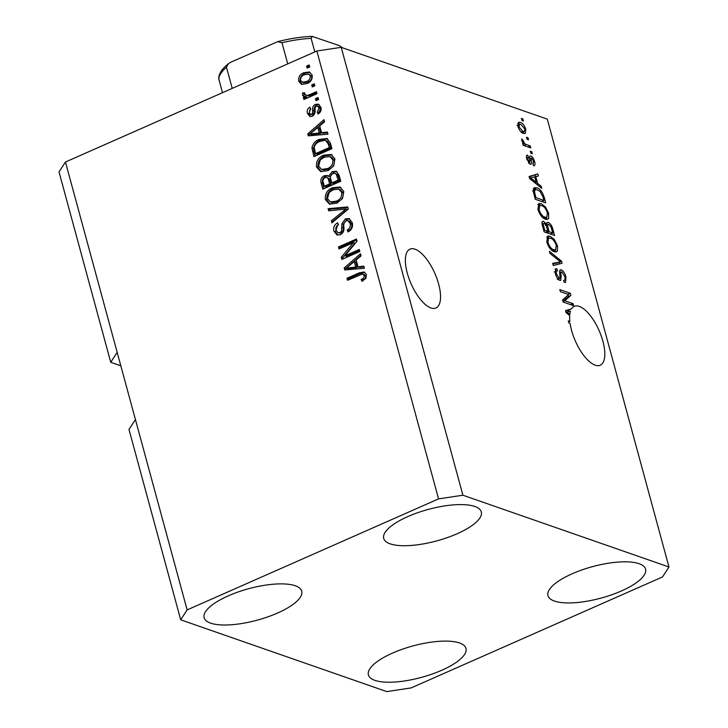 <?xml version="1.0" encoding="UTF-8"?>
<svg xmlns="http://www.w3.org/2000/svg" width="728" height="728" viewBox="0 0 728 728"><rect width="100%" height="100%" fill="white"/><g stroke="black" fill="none" stroke-linecap="round" stroke-linejoin="round"><path stroke-width="1.09" d="M407.28 273.1A32.178 12.968 66.2 0 0 435.954 307.999A32.178 12.968 66.2 0 0 438.638 284.029A32.178 12.968 66.2 0 0 409.964 249.131A32.178 12.968 66.2 0 0 407.28 273.1M571.535 308.818L565.52 310.619L566.056 312.603L569.696 315.57A32.178 12.968 66.2 0 0 569.842 321.43L568.313 320.902L568.859 322.932L570.079 323.359A32.178 12.968 66.2 0 0 571.544 330.321A32.178 12.968 66.2 0 0 600.218 365.219A32.178 12.968 66.2 0 0 602.902 341.241A32.178 12.968 66.2 0 0 574.228 306.351A32.178 12.968 66.2 0 0 571.535 308.818L568.968 309.955A32.178 12.968 66.2 0 0 568.095 311.784M441.823 670.242A50.56 16.298 -15.2 0 1 368.395 674.92A50.56 16.298 -15.2 0 1 392.547 653.08A50.56 16.298 -15.2 0 1 465.975 648.411A50.56 16.298 -15.2 0 1 441.823 670.242M277.568 613.031A50.56 16.298 -15.2 0 1 204.131 617.699A50.56 16.298 -15.2 0 1 228.283 595.859A50.56 16.298 -15.2 0 1 301.72 591.191A50.56 16.298 -15.2 0 1 277.568 613.031M457.139 533.742A50.56 16.298 -15.2 0 1 383.711 538.411A50.56 16.298 -15.2 0 1 407.862 516.571A50.56 16.298 -15.2 0 1 481.29 511.902A50.56 16.298 -15.2 0 1 457.139 533.742M621.403 590.963A50.56 16.298 -15.2 0 1 547.975 595.631A50.56 16.298 -15.2 0 1 572.126 573.791A50.56 16.298 -15.2 0 1 645.554 569.123A50.56 16.298 -15.2 0 1 621.403 590.963M386.786 691.6L180.708 619.819L128.993 429.465L135.426 419.546L65.456 162.016L316.862 51.015L341.214 47.338L547.292 119.128L668.977 567.003L662.544 576.922L411.138 687.924L386.786 691.6M180.708 619.819L187.142 609.9L135.426 419.546M117.172 352.37L110.738 362.28L120.821 365.793M110.738 362.28L59.023 171.935L65.456 162.016M564.773 300.773L573.091 303.676L573.646 305.705L563.19 302.065L562.608 299.9L568.695 294.54L560.36 291.637L559.805 289.598L570.261 293.238L570.852 295.422L564.773 300.773L563.053 301.538M563.545 280.307C565.01 280.58 565.401 279.297 564.719 276.467L561.852 271.881C560.806 272.063 560.587 273.464 561.206 276.085L560.678 280.398L559.768 280.371C557.848 279.434 556.383 277.204 555.364 273.683L555.71 268.75L556.847 268.75L557.539 270.834C556.274 270.561 555.955 271.635 556.565 274.046L559.24 278.342L560.123 278.069L559.595 271.981L560.305 269.797L561.27 269.833C563.336 270.88 564.91 273.291 565.984 277.068L565.556 282.409L564.236 282.391L563.545 280.307L564.446 280.262L563.645 280.608M561.852 271.881L559.641 272.6M557.539 270.834L554.199 272.008M557.903 278.933L560.123 278.069M549.413 251.351L561.543 261.161L562.116 263.263L553.253 265.483L552.689 263.39L560.633 261.898L549.986 253.462L549.413 251.351M557.502 245.827L557.43 251.033L556.529 251.833L554.381 251.77C551.342 250.923 548.803 247.693 546.774 242.078L547.684 236.09L550.04 236.2L554.336 239.503L557.502 245.827L556.483 246.273M548.648 213.258L548.584 218.464L547.674 219.264L545.536 219.192C542.487 218.345 539.949 215.115 537.919 209.509L538.829 203.512L541.186 203.631L545.49 206.934L548.648 213.258L547.629 213.704M537.61 183.474L541.195 186.277L541.778 188.397L529.62 178.496L529.083 176.513L537.828 173.892L538.411 176.003L535.753 176.631L537.61 183.474L536.4 184.011M521.403 118.4L522.895 118.919L523.45 120.957L521.958 120.439L521.403 118.4M187.142 609.9L438.547 498.898L462.899 495.222L341.214 47.338M462.899 495.222L668.977 567.003M520.329 122.404C522.522 122.932 524.36 125.216 525.834 129.275L525.252 133.497L523.386 133.379C521.212 132.824 519.41 130.54 517.963 126.536L518.536 122.304L520.329 122.404L517.763 123.542L519.428 124.388M526.517 137.237L528.018 137.756L528.564 139.794L527.072 139.266L526.517 137.237M526.289 144.526L530.23 145.9L530.776 147.93L523.177 145.282L522.622 143.252L523.841 143.671L521.84 140.795L521.721 139.021L523.013 140.158L524.633 143.625L526.289 144.526L523.951 145.554M530.321 151.233L531.813 151.752L532.368 153.79L530.876 153.262L530.321 151.233M532.832 163.627L533.524 161.188L531.622 158.131L531.058 158.358L531.158 160.133C531.749 162.899 531.422 164.291 530.184 164.319L526.79 159.041C526.08 156.329 526.38 155.037 527.7 155.155L528.391 157.239L527.864 159.35L529.484 162.226L529.756 159.669C529.192 156.993 529.565 155.783 530.885 156.029C532.523 156.802 533.779 158.695 534.643 161.698C535.344 164.546 534.971 165.875 533.524 165.702L532.832 163.627L533.333 163.573L532.878 163.773M534.307 165.602L533.524 165.702M531.622 158.131L529.675 158.968M530.858 164.337L530.184 164.319M526.972 155.237L527.7 155.155L526.572 155.656M528.391 157.239L526.535 157.921M528.391 162.708L529.939 161.798M530.039 155.992L530.885 156.029L529.584 156.602M536.836 187.824C539.839 188.552 542.269 191.655 544.144 197.124L545.718 202.903L535.262 199.263L533.105 190.691L534.279 187.678L536.836 187.824L534.27 188.962L535.662 189.589M548.248 222.44C550.322 223.314 551.879 225.644 552.925 229.438L554.563 235.472L544.107 231.832L542.46 225.753C541.577 222.468 541.969 220.984 543.625 221.294L546.41 224.242L547.101 222.395L548.248 222.44L546.491 223.223M542.724 221.276L543.625 221.294L542.133 221.958M344.99 255.774L359.286 249.458L359.841 251.497L341.878 259.423L341.296 257.257L353.362 242.67L339.048 248.985L338.493 246.956L356.447 239.021L357.039 241.205L344.99 255.774L346.483 256.292L359.568 250.514M345.372 218.837L349.058 218.618L352.279 222.695C353.162 226.927 351.733 230.002 347.993 231.932L347.201 229.993C349.768 228.574 350.741 226.39 350.132 223.451L347.993 220.684L345.973 220.848C344.053 222.377 343.37 224.506 343.907 227.245C344.299 230.639 343.134 233.133 340.413 234.707L337 234.962L333.952 231.195C333.106 227.391 334.343 224.597 337.674 222.804L338.465 224.734C336.272 225.907 335.453 227.737 336.027 230.194L337.992 232.796L339.903 232.651L341.55 231.204L341.905 223.751L345.372 218.837L346.865 219.356L349.768 218.937M328.101 208.699L347.729 206.943L348.303 209.045L331.941 222.841L331.367 220.739L345.955 209.036L328.674 210.82L328.101 208.699L329.593 209.218L347.911 207.58M340.031 187.096L343.789 191.464L342.542 198.48L336.918 203.185L329.429 204.086L325.361 199.581C324.852 193.857 327.227 189.917 332.487 187.76L339.794 187.014M331.176 154.527L334.935 158.886L333.688 165.911L328.073 170.616L320.575 171.517L316.507 167.012C315.998 161.288 318.373 157.348 323.632 155.182L330.949 154.445M311.711 84.93L314.278 83.793L314.824 85.831L312.267 86.96L311.711 84.93L313.204 85.449L314.56 84.848M303.804 72.736L309.364 71.972L312.194 75.166C312.549 79.325 310.792 82.146 306.916 83.62L301.51 84.339L298.662 81.136C298.289 77.032 300.009 74.229 303.804 72.736L305.296 73.264L310.092 72.3M366.393 274.647L365.957 278.269L361.943 281.345L361.152 279.416C363.163 278.806 364.2 277.495 364.264 275.484L362.362 274.046L347.547 280.289L346.992 278.251L359.186 272.873L364.209 271.999L366.393 274.647M364.582 274.656L362.362 274.046M438.547 498.898L316.862 51.015M321.558 132.724L327.391 132.059L327.964 134.179L308.308 135.854L307.771 133.87L324.024 119.674L324.597 121.794L319.701 125.871L321.558 132.724L323.05 133.242L327.573 132.733M315.415 104.377L318.364 104.14L320.93 107.335C321.576 110.265 320.611 112.503 318.054 114.041L317.272 112.112L319.028 108.017L317.617 106.188L316.289 106.279L315.224 107.262L315.024 109.5C315.479 112.476 314.596 114.733 312.376 116.262L309.837 116.462L307.425 113.395C306.734 110.656 307.553 108.554 309.901 107.098L310.683 109.036L309.273 112.494L310.592 114.405L311.566 114.342L312.476 113.222L312.603 110.611C312.175 107.726 313.113 105.651 315.415 104.377L316.908 104.905L319.091 104.486M315.442 98.671L318.009 97.534L318.564 99.572L315.998 100.701L315.442 98.671L316.935 99.19L318.291 98.589M309.646 94.667L316.416 91.683L316.971 93.721L303.913 99.481L303.358 97.452L305.441 96.524L303.549 96.287L302.475 95.15L302.648 92.92L304.723 92.856L304.859 94.34L306.879 95.486L309.646 94.667L311.138 95.195L316.707 92.738M306.588 66.093L309.154 64.965L309.709 66.994L307.143 68.132L306.588 66.093L308.09 66.612L309.446 66.011M319.237 139.458L326.918 138.502L330.339 142.906L331.904 148.685L313.95 156.611L311.93 147.829C312.885 143.616 315.324 140.832 319.237 139.458L320.729 139.976L327.646 138.811M332.232 171.626L336.272 171.28L339.111 175.23L340.759 181.254L322.795 189.189L321.148 183.11C320.274 179.816 321.285 177.359 324.197 175.739L327.3 175.521L328.555 176.267L332.232 171.626L333.724 172.145L336.955 171.608M357.994 266.83L363.827 266.166L364.4 268.286L344.744 269.961L344.208 267.977L360.46 253.781L361.033 255.901L356.138 259.978L357.994 266.83L359.486 267.349L364.009 266.839M363.008 280.826L362.644 279.934L361.152 279.416M362.644 279.934C364.655 279.325 365.693 278.014 365.756 276.003L364.264 275.484M365.756 276.003L363.854 274.574M348.757 279.752L348.494 278.779L346.992 278.251M348.494 278.779L360.679 273.391L359.186 272.873M360.679 273.391L364.91 272.354M309.627 135.736L309.264 134.389L307.771 133.87M309.264 134.389L324.424 121.148M309.91 134.034L311.402 134.553L320.775 133.497L319.274 127.992L317.781 127.473L309.91 134.034L319.283 132.978L317.781 127.473M315.042 133.961L313.55 133.442M320.775 133.497L319.283 132.978M319.046 113.331L317.272 112.112M318.764 112.631L320.52 108.545L319.028 108.017M320.52 108.545L319.11 106.707L317.617 106.188M310.601 116.617L308.918 113.914L307.425 113.395M308.918 113.914L310.392 108.326M310.592 114.405L313.058 114.869L311.566 114.342M313.058 114.869L313.968 113.741L312.476 113.222M313.968 113.741L314.096 111.129C313.668 108.254 314.605 106.179 316.908 104.905M317.199 100.173L316.935 99.19M305.114 98.953L304.85 97.971L303.358 97.452M304.85 97.971L306.934 97.052L305.441 96.524M304.459 96.469L302.475 95.15M303.967 95.668L304.14 93.439L302.648 92.92M304.14 93.439L304.723 93.421M305.869 95.413L306.879 95.486M308.372 96.005L311.138 95.195M308.354 67.595L308.09 66.612M302.275 84.53L300.154 81.654L298.662 81.136M300.154 81.654C299.781 77.55 301.501 74.747 305.296 73.264M302.284 82.182L303.776 82.701L307.844 82.109C310.556 81.19 311.875 79.307 311.802 76.458L308.599 74.138L304.486 74.72C301.792 75.639 300.473 77.523 300.546 80.362L302.284 82.182L306.351 81.591C309.063 80.672 310.383 78.788 310.31 75.94L308.599 74.138M307.844 82.109L306.351 81.591M311.802 76.458L310.31 75.94M313.468 86.432L313.204 85.449M315.151 156.083L313.422 148.348L311.93 147.829M313.422 148.348C314.387 144.135 316.816 141.35 320.729 139.976M315.497 153.654L316.989 154.172L330.749 148.093L329.793 144.599L327.3 141.077L324.36 140.349L319.756 141.505C316.98 142.424 315.106 144.353 314.159 147.284L315.497 153.654L329.256 147.575L328.301 144.08L325.807 140.559M330.749 148.093L329.256 147.575M329.793 144.599L328.301 144.08M321.339 171.735L318.009 167.531L316.507 167.012M318.009 167.531C317.49 161.807 319.865 157.867 325.125 155.71L323.632 155.182M325.125 155.71L332.123 154.855M321.594 169.424L323.086 169.942L329.038 169.087C332.942 167.504 334.707 164.601 334.334 160.351L331.34 157.039L329.848 156.52L324.133 157.248L320.302 159.887L318.609 166.066L321.594 169.424L327.545 168.568C331.449 166.985 333.215 164.073 332.842 159.832L329.848 156.52M329.038 169.087L327.545 168.568M334.334 160.351L332.842 159.832M324.006 188.652L322.641 183.629C321.767 180.335 322.786 177.878 325.698 176.258L324.197 175.739M325.698 176.258L328.019 175.858M333.724 172.145L330.057 176.786L328.555 176.267M331.804 182.928L333.297 183.447L339.594 180.671L337.737 174.756L335.153 173.401L332.796 173.655C330.612 174.866 329.939 176.704 330.785 179.179L331.804 182.928L338.101 180.153L336.245 174.238L335.153 173.401M324.342 186.222L325.835 186.741L331.204 184.375L329.511 178.851L326.936 177.432L325.052 177.65C323.032 178.833 322.495 180.589 323.441 182.892L324.342 186.222L329.711 183.856L328.019 178.333L326.936 177.432M331.204 184.375L329.711 183.856M329.511 178.851L328.019 178.333M339.594 180.671L338.101 180.153M337.737 174.756L336.245 174.238M338.502 176.631L337.009 176.112M330.184 204.304L326.854 200.1L325.361 199.581M326.854 200.1C326.344 194.385 328.719 190.436 333.979 188.279L332.487 187.76M333.979 188.279L340.968 187.424M330.439 202.002L331.941 202.521L337.892 201.656C341.787 200.082 343.552 197.17 343.188 192.92L340.194 189.608L338.693 189.089L332.987 189.817L329.156 192.465L327.454 198.644L330.439 202.002L336.4 201.137C340.295 199.563 342.06 196.651 341.696 192.401L338.693 189.089M337.892 201.656L336.4 201.137M343.188 192.92L341.696 192.401M333.042 221.913L331.367 220.739M332.86 221.267L347.447 209.555L345.955 209.036M329.993 210.692L329.593 209.218M349.04 231.358L348.703 230.512L347.201 229.993M348.703 230.512C351.26 229.093 352.234 226.909 351.624 223.969L350.132 223.451M351.624 223.969L349.486 221.203L347.993 220.684M337.774 235.153L335.444 231.713L333.952 231.195M335.444 231.713L338.129 223.915M337.992 232.796L341.396 233.169L339.903 232.651M341.396 233.169L343.043 231.722L341.55 231.204M343.043 231.722L343.398 224.269L341.905 223.751M343.398 224.269L346.865 219.356M343.088 258.886L342.788 257.776L341.296 257.257M342.788 257.776L354.855 243.188L353.362 242.67M340.249 248.457L339.985 247.475L338.493 246.956M339.985 247.475L356.738 240.076M346.064 269.851L345.7 268.495L344.208 267.977M345.7 268.495L360.861 255.255M346.346 268.141L347.838 268.659L357.211 267.604L355.71 262.098L354.218 261.579L346.346 268.141L355.719 267.085L354.218 261.579M351.478 268.068L349.986 267.549M357.211 267.604L355.719 267.085M521.694 119.456L522.895 118.919M524.906 129.684L525.834 129.275M523.55 131.786L523.523 133.424M519.064 126.963L522.822 131.34L524.297 131.45L524.733 128.847L520.957 124.47L519.501 124.352L519.064 126.963L518.209 127.345M521.175 132.068L522.822 131.34M526.808 138.284L528.018 137.756M527.891 146.929L530.23 145.9M522.859 144.108L523.841 143.671M521.812 140.695L523.013 140.158M522.313 141.905L523.25 141.496M522.932 144.371L524.633 143.625M530.612 152.279L531.813 151.752M533.715 162.107L534.643 161.698M528.746 162.672L528.792 163.245M526.99 159.732L527.864 159.35M529.584 158.012L530.111 158.613M539.885 186.859L541.195 186.277M529.174 176.849L537.828 173.892M535.271 175.02L535.708 176.649M534.761 177.068L535.753 176.631M532.668 179.479L536.208 182.382L534.707 176.877L530.439 177.878L532.668 179.479L531.476 180.007M535.035 182.901L536.208 182.382M529.556 178.269L530.439 177.878M543.161 197.561L544.144 197.124M542.36 201.137L542.542 201.793M533.305 188.698L534.27 188.962M535.926 197.652L543.943 200.437L542.988 196.942L540.14 191.528L537.373 189.853L535.298 189.68L534.452 191.51L535.926 197.652L534.944 198.089M541.605 201.465L543.943 200.437M534.006 194.649L534.998 194.212M533.333 192.001L534.452 191.51M546.419 219.41L548.584 218.464M537.819 204.541L541.186 203.631M538.62 204.759L540.103 205.478M544.426 207.398L545.49 206.934M546.555 217.363L546.146 219.365M543.989 218.473L546.783 217.263L547.429 212.84C545.891 208.645 543.989 206.242 541.714 205.651L539.575 205.678L539.139 209.919C540.722 214.223 542.669 216.644 544.999 217.162L546.783 217.263M538.174 210.347L539.139 209.919M543.215 217.954L544.999 217.162M551.214 233.706L551.387 234.371M541.969 222.95L542.788 223.778M545.7 224.561L546.41 224.242M546.41 223.924L547.429 224.743M546.328 232.005L546.5 232.669M543.789 230.658L544.781 230.221L547.902 231.313L546.282 225.68L544.353 223.396L542.078 224.088M545.572 232.341L547.902 231.313M544.353 223.396C543.206 223.232 543.052 224.406 543.871 226.89L544.781 230.221M546.792 232.769L549.121 231.732L552.789 233.015L551.023 226.954L548.803 224.479L545.527 225.589M550.459 234.043L552.789 233.015M548.803 224.479C547.556 224.242 547.329 225.407 548.102 227.982L549.121 231.732M555.273 251.988L557.43 251.033M546.673 237.11L550.04 236.2M547.474 237.337L548.957 238.047M553.271 239.976L554.336 239.503M555.409 249.931L554.991 251.943M552.834 251.042L555.628 249.831L556.283 245.418C554.745 241.214 552.834 238.82 550.559 238.229L548.43 238.256L547.993 242.488C549.567 246.801 551.524 249.213 553.844 249.74L555.628 249.831M547.019 242.915L547.993 242.488M552.061 250.523L553.844 249.74M560.351 261.689L561.543 261.161M559.059 262.59L559.423 263.936M552.843 263.982L560.633 261.898M564.955 277.523L565.984 277.068M563.881 280.507L563.927 281.454M558.813 278.833L558.849 279.861M555.055 269.542L556.847 268.75M555.591 274.474L556.565 274.046M559.741 270.507L561.27 269.833M559.595 271.453L560.442 272.245M570.761 304.704L573.091 303.676M567.922 294.267L570.261 293.238M567.922 295.213L568.286 296.551L570.852 295.422M568.286 296.551L562.971 301.237M565.611 310.956L568.968 309.955M567.913 314.114L569.105 313.586L569.833 314.187L568.65 314.714M565.993 312.376L566.875 311.994L569.105 313.586M569.833 314.187A32.178 12.968 66.2 0 1 570.479 311.165L566.875 311.994M569.842 321.43L568.604 321.976M232.223 88.388L226.472 67.24L228.401 63.673L231.095 62.062L277.705 41.651L281.973 42.734L287.715 63.882M314.815 51.916L311.129 38.338L312.267 36.4L339.539 45.7L342.433 47.766M222.459 92.693L218.673 78.378C218.955 74.256 221.194 70.243 225.38 66.33L228.401 63.673M314.096 111.129L312.603 110.611M313.941 151.615L312.449 151.087M322.641 183.629L321.148 183.11M330.221 180.781L328.728 180.262M344.826 211.593L343.334 211.065M343.398 228.082L341.905 227.564M529.875 160.706L531.158 160.133M551.933 229.875L552.925 229.438M542.888 227.327L543.871 226.89M547.119 228.419L548.102 227.982M556.638 263.245L559.204 262.107M560.15 276.549L561.206 276.085M226.472 67.24A64.346 20.739 164.8 0 0 218.773 79.115M311.129 38.338A64.346 20.739 164.8 0 0 281.973 42.734M519.501 124.352L516.944 125.489M524.297 131.45L521.73 132.587M531.249 158.113L529.656 158.822M529.738 162.235L528.455 162.799M535.298 189.68L532.732 190.818M559.859 278.378L557.293 279.507M312.267 36.4C301.61 36.746 290.09 38.493 277.705 41.651"/></g></svg>
